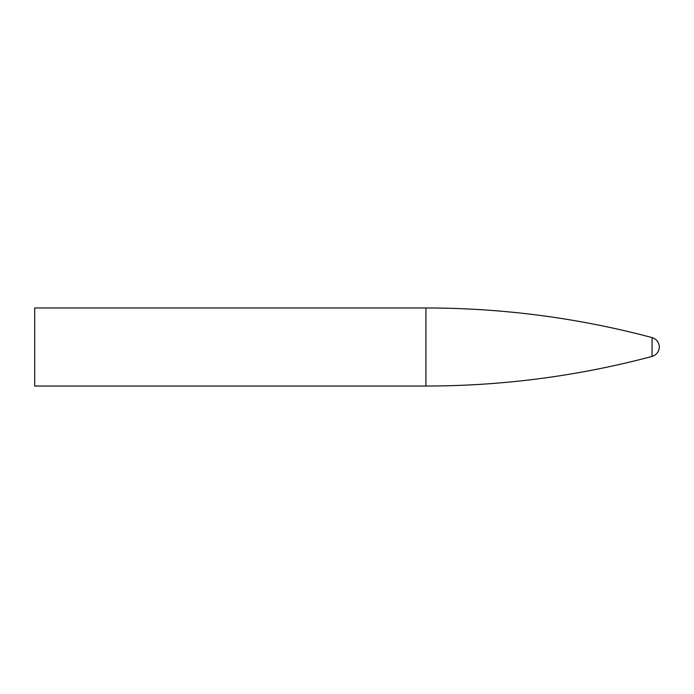 <?xml version="1.0" encoding="UTF-8"?>
<svg xmlns="http://www.w3.org/2000/svg" width="694" height="694" viewBox="0 0 694 694"><rect width="100%" height="100%" fill="white"/><g stroke="black" fill="none" stroke-linecap="round" stroke-linejoin="round"><path stroke-width="1.04" d="M652.056 337.57C656.593 339.08 659.005 342.229 659.3 347C659.005 351.771 656.593 354.92 652.056 356.43L652.056 337.57C577.963 317.878 502.586 308.006 425.925 307.963L425.925 386.038C502.586 385.994 577.963 376.122 652.056 356.43M425.925 386.038L34.7 386.038L34.7 307.963L425.925 307.963"/></g></svg>
